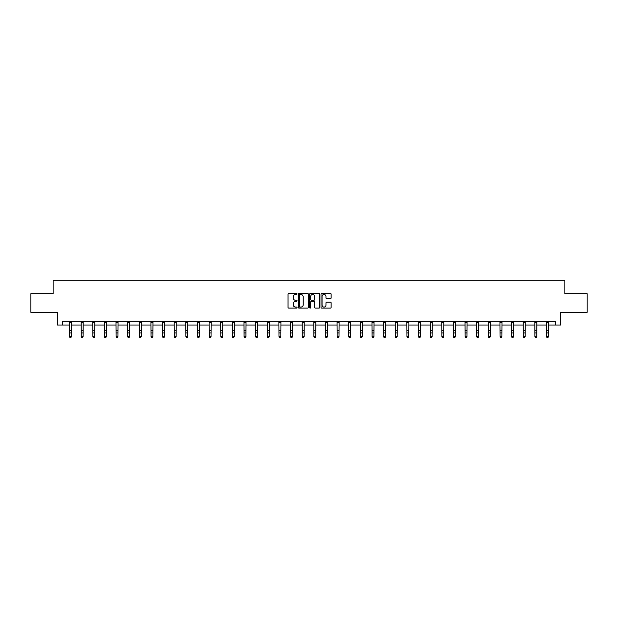 <?xml version="1.0" encoding="UTF-8"?>
<svg xmlns="http://www.w3.org/2000/svg" width="618" height="618" viewBox="0 0 618 618"><rect width="100%" height="100%" fill="white"/><g stroke="black" fill="none" stroke-linecap="round" stroke-linejoin="round"><path stroke-width="0.93" d="M297.065 293.967A0.51 0.51 0 0 0 296.555 293.457L288.776 293.457A0.734 0.734 0 0 0 288.042 294.191L288.042 307.362A0.734 0.734 0 0 0 288.776 308.096L296.555 308.096A0.51 0.51 0 0 0 297.065 307.586A0.51 0.51 0 0 0 296.555 307.069L295.551 307.069A2.341 2.341 0 0 1 293.21 304.728L293.21 303.631A2.341 2.341 0 0 1 295.551 301.29L296.555 301.29A0.51 0.51 0 0 0 297.065 300.773A0.51 0.51 0 0 0 296.555 300.263L295.551 300.263A2.341 2.341 0 0 1 293.21 297.922L293.21 296.825A2.341 2.341 0 0 1 295.551 294.485L296.555 294.485A0.51 0.51 0 0 0 297.065 293.967M330.391 298.618A0.734 0.734 0 0 0 331.124 297.884L331.124 294.191A0.734 0.734 0 0 0 330.391 293.457L321.754 293.457A0.734 0.734 0 0 0 321.02 294.191L321.02 307.362A0.734 0.734 0 0 0 321.754 308.096L330.391 308.096A0.734 0.734 0 0 0 331.124 307.362L331.124 302.897A0.734 0.734 0 0 0 330.391 302.171L326.698 302.171A0.734 0.734 0 0 0 325.964 302.897L325.964 305.114A1.954 1.954 0 0 1 324.01 307.069A1.954 1.954 0 0 1 322.048 305.114L322.048 296.439A1.954 1.954 0 0 1 324.01 294.485A1.954 1.954 0 0 1 325.964 296.439L325.964 297.884A0.734 0.734 0 0 0 326.698 298.618L330.391 298.618M62.596 325.014L62.596 321.283L555.404 321.283L555.404 325.014L560.626 325.014L560.626 312.337L587.1 312.337L587.1 293.689L564.875 293.689L564.875 280.271L53.125 280.271L53.125 293.689L30.9 293.689L30.9 312.337L57.374 312.337L57.374 325.014L69.571 325.014M308.359 294.191A0.734 0.734 0 0 0 307.625 293.457L298.988 293.457A0.734 0.734 0 0 0 298.255 294.191L298.255 307.362A0.734 0.734 0 0 0 298.988 308.096L307.625 308.096A0.734 0.734 0 0 0 308.359 307.362L308.359 294.191M310.375 293.457L319.012 293.457A0.734 0.734 0 0 1 319.745 294.191L319.745 307.362A0.734 0.734 0 0 1 319.012 308.096L315.311 308.096A0.734 0.734 0 0 1 314.585 307.362L314.585 302.024A0.734 0.734 0 0 0 313.851 301.29L311.395 301.29A0.734 0.734 0 0 0 310.669 302.024L310.669 307.586A0.51 0.51 0 0 1 310.151 308.096A0.51 0.51 0 0 1 309.641 307.586L309.641 294.191A0.734 0.734 0 0 1 310.375 293.457M71.433 325.014L81.205 325.014M83.067 325.014L92.839 325.014M94.701 325.014L104.473 325.014M106.335 325.014L116.107 325.014M117.968 325.014L127.741 325.014M129.602 325.014L139.374 325.014M141.236 325.014L151.008 325.014M152.87 325.014L162.642 325.014M164.504 325.014L174.276 325.014M176.138 325.014L185.91 325.014M187.772 325.014L197.544 325.014M199.405 325.014L209.178 325.014M211.039 325.014L220.811 325.014M222.673 325.014L232.445 325.014M234.307 325.014L244.079 325.014M245.941 325.014L255.713 325.014M257.582 325.014L267.347 325.014M269.216 325.014L278.981 325.014M280.85 325.014L290.614 325.014M292.484 325.014L302.248 325.014M304.118 325.014L313.882 325.014M315.752 325.014L325.516 325.014M327.385 325.014L337.15 325.014M339.019 325.014L348.784 325.014M350.653 325.014L360.418 325.014M362.287 325.014L372.059 325.014M373.921 325.014L383.693 325.014M385.555 325.014L395.327 325.014M397.189 325.014L406.961 325.014M408.822 325.014L418.595 325.014M420.456 325.014L430.228 325.014M432.09 325.014L441.862 325.014M443.724 325.014L453.496 325.014M455.358 325.014L465.13 325.014M466.992 325.014L476.764 325.014M478.626 325.014L488.398 325.014M490.259 325.014L500.032 325.014M501.893 325.014L511.665 325.014M513.527 325.014L523.299 325.014M525.161 325.014L534.933 325.014M536.795 325.014L546.567 325.014M548.429 325.014L555.404 325.014M299.792 294.485A0.51 0.51 0 0 0 299.282 294.995L299.282 306.559A0.51 0.51 0 0 0 299.792 307.069L300.858 307.069A2.341 2.341 0 0 0 303.199 304.728L303.199 296.825A2.341 2.341 0 0 0 300.858 294.485L299.792 294.485M314.585 296.478A1.954 1.954 0 0 0 312.623 294.516A1.954 1.954 0 0 0 310.669 296.478L310.669 299.529A0.734 0.734 0 0 0 311.395 300.263L313.851 300.263A0.734 0.734 0 0 0 314.585 299.529L314.585 296.478M70.877 337.567L71.433 336.493L71.526 321.283L69.479 321.298L69.571 336.493L71.433 336.493L70.877 337.729L70.128 337.567L70.877 337.729M70.128 337.729L69.571 336.91L70.128 337.567M82.511 337.567L83.067 336.493L83.16 321.283L81.112 321.298L81.205 336.493L83.067 336.493L82.511 337.729L81.761 337.567L82.511 337.729M81.761 337.729L81.205 336.91L81.761 337.567M94.145 337.567L94.701 336.493L94.793 321.283L92.746 321.298L92.839 336.493L94.701 336.493L94.145 337.729L93.395 337.567L94.145 337.729M93.395 337.729L92.839 336.91L93.395 337.567M105.778 337.567L106.335 336.493L106.427 321.283L104.38 321.298L104.473 336.493L106.335 336.493L105.778 337.729L105.029 337.567L105.778 337.729M105.029 337.729L104.473 336.91L105.029 337.567M117.412 337.567L117.968 336.493L118.061 321.283L116.014 321.298L116.107 336.493L117.968 336.493L117.412 337.729L116.663 337.567L117.412 337.729M116.663 337.729L116.107 336.91L116.663 337.567M129.046 337.567L129.602 336.493L129.695 321.283L127.648 321.298L127.741 336.493L129.602 336.493L129.046 337.729L128.297 337.567L129.046 337.729M128.297 337.729L127.741 336.91L128.297 337.567M140.68 337.567L141.236 336.493L141.329 321.283L139.282 321.298L139.374 336.493L141.236 336.493L140.68 337.729L139.931 337.567L140.68 337.729M139.931 337.729L139.374 336.91L139.931 337.567M152.314 337.567L152.87 336.493L152.963 321.283L150.916 321.298L151.008 336.493L152.87 336.493L152.314 337.729L151.564 337.567L152.314 337.729M151.564 337.729L151.008 336.91L151.564 337.567M163.948 337.567L164.504 336.493L164.597 321.283L162.549 321.298L162.642 336.493L164.504 336.493L163.948 337.729L163.198 337.567L163.948 337.729M163.198 337.729L162.642 336.91L163.198 337.567M175.582 337.567L176.138 336.493L176.238 321.283L174.183 321.298L174.276 336.493L176.138 336.493L175.582 337.729L174.832 337.567L175.582 337.729M174.832 337.729L174.276 336.91L174.832 337.567M187.215 337.567L187.772 336.493L187.872 321.283L185.825 321.298L185.91 336.493L187.772 336.493L187.215 337.729L186.466 337.567L187.215 337.729M186.466 337.729L185.91 336.91L186.466 337.567M198.849 337.567L199.405 336.493L199.506 321.283L197.459 321.298L197.544 336.493L199.405 336.493L198.849 337.729L198.1 337.567L198.849 337.729M198.1 337.729L197.544 336.91L198.1 337.567M210.483 337.567L211.039 336.493L211.14 321.283L209.093 321.298L209.178 336.493L211.039 336.493L210.483 337.729L209.734 337.567L210.483 337.729M209.734 337.729L209.178 336.91L209.734 337.567M220.719 321.283L220.811 336.493L222.673 336.493L222.117 337.729L221.368 337.567L222.117 337.729M222.117 337.567L222.673 336.493L222.774 321.283M221.368 337.729L220.811 336.91L221.368 337.567M233.751 337.567L234.307 336.493L234.407 321.283L232.36 321.298L232.445 336.493L234.307 336.493L233.751 337.729L233.009 337.567L233.751 337.729M233.009 337.729L232.445 336.91L233.009 337.567M245.385 337.567L245.941 336.493L246.041 321.283L243.994 321.298L244.079 336.493L245.941 336.493L245.385 337.729L244.643 337.567L245.385 337.729M244.643 337.729L244.079 336.91L244.643 337.567M257.018 337.567L257.582 336.493L257.675 321.283L255.628 321.298L255.713 336.493L257.582 336.493L257.018 337.729L256.277 337.567L257.018 337.729M256.277 337.729L255.713 336.91L256.277 337.567M268.652 337.567L269.216 336.493L269.309 321.283L267.262 321.298L267.347 336.493L269.216 336.493L268.652 337.729L267.911 337.567L268.652 337.729M267.911 337.729L267.347 336.91L267.911 337.567M278.888 321.283L278.981 336.493L280.85 336.493L280.286 337.729L279.545 337.567L280.286 337.729M280.286 337.567L280.85 336.493L280.943 321.283M279.545 337.729L278.981 336.91L279.545 337.567M291.92 337.567L292.484 336.493L292.577 321.283L290.53 321.298L290.614 336.493L292.484 336.493L291.92 337.729L291.178 337.567L291.92 337.729M291.178 337.729L290.614 336.91L291.178 337.567M303.554 337.567L304.118 336.493L304.21 321.283L302.163 321.298L302.248 336.493L304.118 336.493L303.554 337.729L302.812 337.567L303.554 337.729M302.812 337.729L302.248 336.91L302.812 337.567M315.188 337.567L315.752 336.493L315.844 321.283L313.797 321.298L313.882 336.493L315.752 336.493L315.188 337.729L314.446 337.567L315.188 337.729M314.446 337.729L313.882 336.91L314.446 337.567M326.822 337.567L327.385 336.493L327.478 321.283L325.431 321.298L325.516 336.493L327.385 336.493L326.822 337.729L326.08 337.567L326.822 337.729M326.08 337.729L325.516 336.91L326.08 337.567M337.057 321.283L337.15 336.493L339.019 336.493L338.455 337.729L337.714 337.567L338.455 337.729M338.455 337.567L339.019 336.493L339.112 321.283M337.714 337.729L337.15 336.91L337.714 337.567M350.089 337.567L350.653 336.493L350.746 321.283L348.699 321.298L348.784 336.493L350.653 336.493L350.089 337.729L349.348 337.567L350.089 337.729M349.348 337.729L348.784 336.91L349.348 337.567M361.723 337.567L362.287 336.493L362.38 321.283L360.333 321.298L360.418 336.493L362.287 336.493L361.723 337.729L360.982 337.567L361.723 337.729M360.982 337.729L360.418 336.91L360.982 337.567M373.357 337.567L373.921 336.493L374.014 321.283L371.966 321.298L372.059 336.493L373.921 336.493L373.357 337.729L372.615 337.567L373.357 337.729M372.615 337.729L372.059 336.91L372.615 337.567M384.991 337.567L385.555 336.493L385.647 321.283L383.6 321.298L383.693 336.493L385.555 336.493L384.991 337.729L384.249 337.567L384.991 337.729M384.249 337.729L383.693 336.91L384.249 337.567M395.226 321.283L395.327 336.493L397.189 336.493L396.632 337.729L395.883 337.567L396.632 337.729M396.632 337.567L397.189 336.493L397.281 321.283M395.883 337.729L395.327 336.91L395.883 337.567M408.266 337.567L408.822 336.493L408.915 321.283L406.868 321.298L406.961 336.493L408.822 336.493L408.266 337.729L407.517 337.567L408.266 337.729M407.517 337.729L406.961 336.91L407.517 337.567M419.9 337.567L420.456 336.493L420.549 321.283L418.502 321.298L418.595 336.493L420.456 336.493L419.9 337.729L419.151 337.567L419.9 337.729M419.151 337.729L418.595 336.91L419.151 337.567M431.534 337.567L432.09 336.493L432.183 321.283L430.136 321.298L430.228 336.493L432.09 336.493L431.534 337.729L430.785 337.567L431.534 337.729M430.785 337.729L430.228 336.91L430.785 337.567M443.168 337.567L443.724 336.493L443.817 321.283L441.77 321.298L441.862 336.493L443.724 336.493L443.168 337.729L442.418 337.567L443.168 337.729M442.418 337.729L441.862 336.91L442.418 337.567M454.802 337.567L455.358 336.493L455.451 321.283L453.403 321.298L453.496 336.493L455.358 336.493L454.802 337.729L454.052 337.567L454.802 337.729M454.052 337.729L453.496 336.91L454.052 337.567M466.435 337.567L466.992 336.493L467.084 321.283L465.037 321.298L465.13 336.493L466.992 336.493L466.435 337.729L465.686 337.567L466.435 337.729M465.686 337.729L465.13 336.91L465.686 337.567M478.069 337.567L478.626 336.493L478.718 321.283L476.671 321.298L476.764 336.493L478.626 336.493L478.069 337.729L477.32 337.567L478.069 337.729M477.32 337.729L476.764 336.91L477.32 337.567M489.703 337.567L490.259 336.493L490.352 321.283L488.305 321.298L488.398 336.493L490.259 336.493L489.703 337.729L488.954 337.567L489.703 337.729M488.954 337.729L488.398 336.91L488.954 337.567M501.337 337.567L501.893 336.493L501.986 321.283L499.939 321.298L500.032 336.493L501.893 336.493L501.337 337.729L500.588 337.567L501.337 337.729M500.588 337.729L500.032 336.91L500.588 337.567M512.971 337.567L513.527 336.493L513.628 321.283L511.573 321.298L511.665 336.493L513.527 336.493L512.971 337.729L512.222 337.567L512.971 337.729M512.222 337.729L511.665 336.91L512.222 337.567M524.605 337.567L525.161 336.493L525.261 321.283L523.207 321.298L523.299 336.493L525.161 336.493L524.605 337.729L523.855 337.567L524.605 337.729M523.855 337.729L523.299 336.91L523.855 337.567M536.239 337.567L536.795 336.493L536.895 321.283L534.848 321.298L534.933 336.493L536.795 336.493L536.239 337.729L535.489 337.567L536.239 337.729M535.489 337.729L534.933 336.91L535.489 337.567M547.872 337.567L548.429 336.493L548.529 321.283L546.482 321.298L546.567 336.493L548.429 336.493L547.872 337.729L547.123 337.567L547.872 337.729M547.123 337.729L546.567 336.91L547.123 337.567M71.433 330.383L69.571 330.383M71.433 332.94L69.571 332.94M71.433 322.511L69.571 322.511M83.067 330.383L81.205 330.383M83.067 332.94L81.205 332.94M83.067 322.511L81.205 322.511M94.701 330.383L92.839 330.383M94.701 332.94L92.839 332.94M94.701 322.511L92.839 322.511M106.335 330.383L104.473 330.383M106.335 332.94L104.473 332.94M106.335 322.511L104.473 322.511M117.968 330.383L116.107 330.383M117.968 332.94L116.107 332.94M117.968 322.511L116.107 322.511M129.602 330.383L127.741 330.383M129.602 332.94L127.741 332.94M129.602 322.511L127.741 322.511M141.236 330.383L139.374 330.383M141.236 332.94L139.374 332.94M141.236 322.511L139.374 322.511M152.87 330.383L151.008 330.383M152.87 332.94L151.008 332.94M152.87 322.511L151.008 322.511M164.504 330.383L162.642 330.383M164.504 332.94L162.642 332.94M164.504 322.511L162.642 322.511M176.138 330.383L174.276 330.383M176.138 332.94L174.276 332.94M176.138 322.511L174.276 322.511M187.772 330.383L185.91 330.383M187.772 332.94L185.91 332.94M187.772 322.511L185.91 322.511M199.405 330.383L197.544 330.383M199.405 332.94L197.544 332.94M199.405 322.511L197.544 322.511M211.039 330.383L209.178 330.383M211.039 332.94L209.178 332.94M211.039 322.511L209.178 322.511M222.766 321.298L220.726 321.298M222.673 330.383L220.811 330.383M222.673 332.94L220.811 332.94M222.673 322.511L220.811 322.511M234.307 330.383L232.445 330.383M234.307 332.94L232.445 332.94M234.307 322.511L232.445 322.511M245.941 330.383L244.079 330.383M245.941 332.94L244.079 332.94M245.941 322.511L244.079 322.511M257.582 330.383L255.713 330.383M257.582 332.94L255.713 332.94M257.582 322.511L255.713 322.511M269.216 330.383L267.347 330.383M269.216 332.94L267.347 332.94M269.216 322.511L267.347 322.511M280.935 321.298L278.896 321.298M280.85 330.383L278.981 330.383M280.85 332.94L278.981 332.94M280.85 322.511L278.981 322.511M292.484 330.383L290.614 330.383M292.484 332.94L290.614 332.94M292.484 322.511L290.614 322.511M304.118 330.383L302.248 330.383M304.118 332.94L302.248 332.94M304.118 322.511L302.248 322.511M315.752 330.383L313.882 330.383M315.752 332.94L313.882 332.94M315.752 322.511L313.882 322.511M327.385 330.383L325.516 330.383M327.385 332.94L325.516 332.94M327.385 322.511L325.516 322.511M339.104 321.298L337.065 321.298M339.019 330.383L337.15 330.383M339.019 332.94L337.15 332.94M339.019 322.511L337.15 322.511M350.653 330.383L348.784 330.383M350.653 332.94L348.784 332.94M350.653 322.511L348.784 322.511M362.287 330.383L360.418 330.383M362.287 332.94L360.418 332.94M362.287 322.511L360.418 322.511M373.921 330.383L372.059 330.383M373.921 332.94L372.059 332.94M373.921 322.511L372.059 322.511M385.555 330.383L383.693 330.383M385.555 332.94L383.693 332.94M385.555 322.511L383.693 322.511M397.274 321.298L395.234 321.298M397.189 330.383L395.327 330.383M397.189 332.94L395.327 332.94M397.189 322.511L395.327 322.511M408.822 330.383L406.961 330.383M408.822 332.94L406.961 332.94M408.822 322.511L406.961 322.511M420.456 330.383L418.595 330.383M420.456 332.94L418.595 332.94M420.456 322.511L418.595 322.511M432.09 330.383L430.228 330.383M432.09 332.94L430.228 332.94M432.09 322.511L430.228 322.511M443.724 330.383L441.862 330.383M443.724 332.94L441.862 332.94M443.724 322.511L441.862 322.511M455.358 330.383L453.496 330.383M455.358 332.94L453.496 332.94M455.358 322.511L453.496 322.511M466.992 330.383L465.13 330.383M466.992 332.94L465.13 332.94M466.992 322.511L465.13 322.511M478.626 330.383L476.764 330.383M478.626 332.94L476.764 332.94M478.626 322.511L476.764 322.511M490.259 330.383L488.398 330.383M490.259 332.94L488.398 332.94M490.259 322.511L488.398 322.511M501.893 330.383L500.032 330.383M501.893 332.94L500.032 332.94M501.893 322.511L500.032 322.511M513.527 330.383L511.665 330.383M513.527 332.94L511.665 332.94M513.527 322.511L511.665 322.511M525.161 330.383L523.299 330.383M525.161 332.94L523.299 332.94M525.161 322.511L523.299 322.511M536.795 330.383L534.933 330.383M536.795 332.94L534.933 332.94M536.795 322.511L534.933 322.511M548.429 330.383L546.567 330.383M548.429 332.94L546.567 332.94M548.429 322.511L546.567 322.511"/></g></svg>
